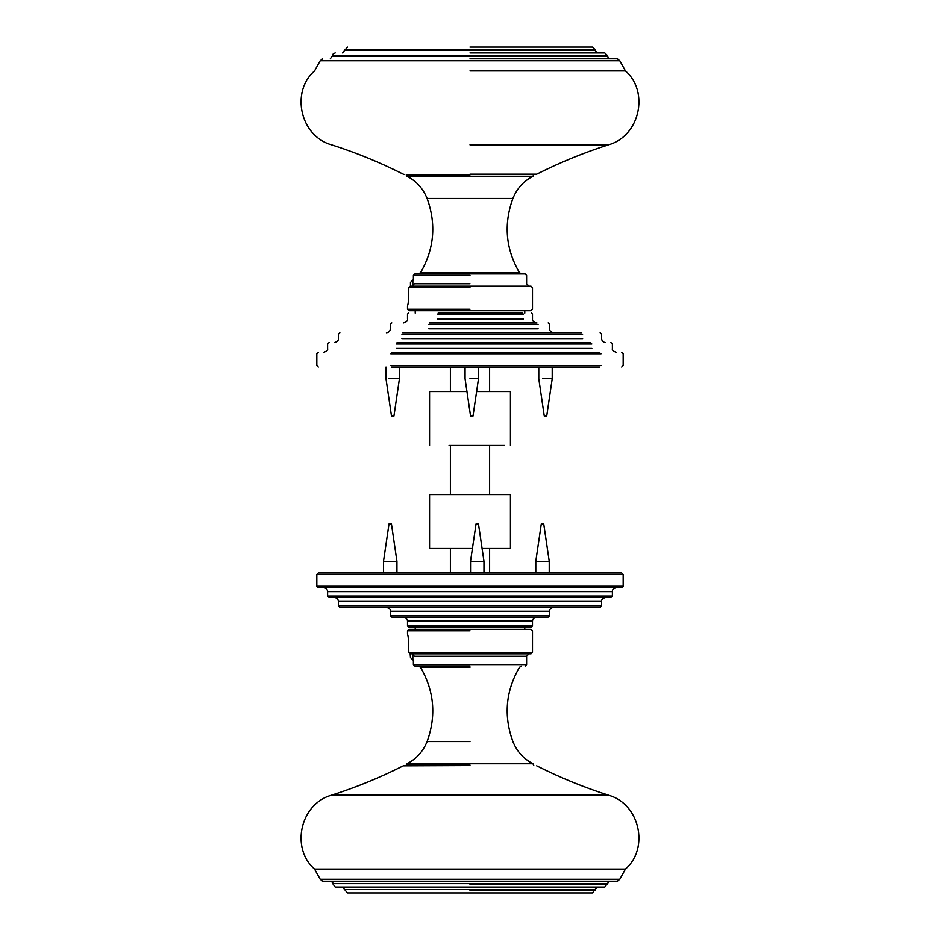 <?xml version="1.0" encoding="UTF-8"?>
<svg xmlns="http://www.w3.org/2000/svg" width="940" height="940" viewBox="0 0 940 940"><rect width="100%" height="100%" fill="white"/><g stroke="black" fill="none" stroke-linecap="round" stroke-linejoin="round"><path stroke-width="1.41" d="M470 174.441L536.693 174.17L470 174.17M470 60.712L320.199 60.712L619.801 60.712L625.452 70.888C649.716 92.05 639.494 136.406 608.415 144.819C583.74 152.703 559.829 162.491 536.693 174.17M470 49.456L345.015 49.456L594.985 49.456L592.541 47L470 47M470 55.331L332.76 55.331L607.24 55.331L604.796 52.887L470 52.887M619.801 60.712L617.404 58.762L470 58.762M470 50.431L345.015 50.431L594.985 50.431L597.441 52.887M470 56.318L332.76 56.318L607.24 56.318L609.696 58.762M410.169 286.195L531.029 286.195L410.169 286.195L408.794 287.663C408.794 298.062 408.371 304.102 407.502 305.794L407.502 309.225L408.971 310.705L531.029 310.705L532.498 309.225L532.498 287.663L531.029 286.195L529.067 286.195L526.611 283.739L526.611 275.408L525.143 273.94L414.857 273.94L413.389 275.408L470 275.408M470 283.739L414.352 283.739C413.118 277.288 413.118 277.288 414.352 283.739L412.166 286.195M427.113 198.458C436.43 224.261 434.221 249.03 420.486 272.764L519.514 272.764C505.708 249.03 503.511 224.261 512.888 198.458L427.113 198.458C423.118 188.599 416.432 181.197 407.02 176.238L406.221 174.934L470 174.934M420.486 272.764L418.406 273.94M450.389 367.023L450.389 391.522M450.389 445.443L450.389 494.558M450.389 548.478L450.389 572.977M489.611 367.023L489.611 391.522M489.611 445.443L489.611 494.558M489.611 548.478L489.611 572.977M412.848 286.101L412.848 280.061L410.451 282.47L410.451 286.195M470 765.559L403.307 765.83L470 765.559M403.307 765.83C380.171 777.509 356.26 787.297 331.585 795.181L608.415 795.181C583.74 787.297 559.829 777.509 536.693 765.83M470 889.569L345.015 889.569L594.985 889.569L592.541 893L347.459 893L342.56 887.113M470 883.682L332.76 883.682L607.24 883.682L604.796 887.113L335.204 887.113L332.76 883.682C333.254 882.907 332.443 882.084 330.304 881.238M625.452 869.112L619.801 879.288L617.404 881.238L322.596 881.238L320.199 879.288L314.548 869.112L625.452 869.112C649.716 847.951 639.494 803.594 608.415 795.181M594.985 889.569L597.441 887.113M607.24 883.682L609.696 881.238M470 629.295L531.029 629.295L408.971 629.295L407.502 630.775L407.502 634.206C408.371 635.898 408.794 641.938 408.794 652.337L408.806 652.243M412.848 653.899L412.848 659.939L410.451 657.53L410.169 653.805L531.029 653.805L410.169 653.805L408.794 652.337L532.498 652.337L531.029 653.805L529.067 653.805L526.611 656.261L526.611 664.592L525.143 666.061M412.166 653.805L414.352 656.261C413.118 662.712 413.118 662.712 414.352 656.261L526.611 656.261M470 763.762L532.98 763.762L407.02 763.762L406.221 765.066L470 765.066M470 664.592L526.611 664.592L413.389 664.592L414.857 666.061L470 666.061M407.02 763.762C416.432 758.803 423.118 751.401 427.113 741.543C436.43 715.74 434.221 690.971 420.486 667.236L418.406 666.061M622.656 586.219L316.827 586.219L318.296 587.688L621.704 587.688L623.173 586.219L623.173 574.446L621.704 572.977L318.296 572.977L316.827 574.446L622.656 574.446M532.287 625.923L407.502 625.923L408.489 626.898L531.511 626.898L532.498 625.923L532.498 621.011C532.733 618.649 534.049 617.333 536.411 617.098M549.383 615.63L390.347 615.63L391.815 617.098L548.185 617.098L549.653 615.63L549.653 611.212C549.442 609.308 550.746 608.004 553.566 607.287M601.154 605.818L338.4 605.818L339.869 607.287L600.131 607.287L601.6 605.818L601.6 601.412C601.389 599.509 602.705 598.192 605.525 597.488M611.905 596.019L327.613 596.019L329.082 597.488L610.918 597.488L612.386 596.019L612.386 591.601C612.175 589.697 613.479 588.393 616.311 587.688M429.697 494.558L510.303 494.558L429.568 494.558L429.568 548.478L472.432 548.478M510.432 494.558L510.432 548.478L482.091 548.478M483.971 572.977L483.971 561.309L478.484 523.968L476.039 523.968L470.541 561.309L483.865 561.309M391.451 523.968L388.995 523.968L383.508 561.309L396.939 561.309L391.451 523.968M548.831 561.309L535.8 561.309L541.287 523.968L543.743 523.968L549.23 561.309L549.23 572.977M391.51 367.023L599.814 367.023M522.64 313.102L438.169 313.102M599.814 352.312L391.51 352.312M536.904 322.902L429.545 322.902M581.366 332.713L402.661 332.713M590.59 342.512L397.091 342.512M449.073 445.443L504.604 445.443L449.073 445.443M429.568 445.443L429.568 391.522L466.957 391.522M476.615 391.522L510.432 391.522L510.432 445.443M546.023 416.032L544.977 416.032L546.023 416.032M542.627 378.691L552.215 378.691L546.728 416.032M391.98 416.032L393.942 416.032L399.43 378.691L388.714 378.691M472.115 416.032L471.445 416.032L472.115 416.032M469.941 378.691L478.495 378.691L473.008 416.032M608.415 144.819L470 144.819M625.452 70.888L470 70.888M470 309.225L407.502 309.225M408.794 287.663L470 287.663M407.02 176.238L532.98 176.238L533.779 174.441M470 890.544L594.985 890.544M470 884.669L607.24 884.669M619.801 879.288L320.199 879.288M470 630.775L407.502 630.775M420.486 667.236L470 667.236M427.113 741.543L470 741.543M407.502 625.923L407.502 621.011L532.287 621.011M390.347 615.63L390.347 611.212L549.383 611.212M338.4 605.818L338.4 601.412L601.154 601.412M327.613 596.019L327.613 591.601L611.905 591.601M437.664 314.078L523.474 314.078M523.474 318.989L437.664 318.989M601.071 365.554L390.746 365.554M390.746 353.781L601.071 353.781M428.793 324.37L538.162 324.37M538.162 328.788L428.793 328.788M401.909 334.182L582.624 334.182M582.624 338.588L401.909 338.588M396.328 343.981L591.847 343.981M591.847 348.399L396.328 348.399M322.596 58.762L320.199 60.712L314.548 70.888C290.272 92.061 300.495 136.406 331.585 144.819C356.26 152.703 380.171 162.491 403.307 174.17L404.412 174.441M342.56 52.887L347.459 47M594.985 50.431L594.985 49.456M330.304 58.762L332.76 55.331C332.267 54.555 333.077 53.733 335.204 52.887M607.24 56.318L607.24 55.331M413.389 278.839L413.389 275.408M519.514 272.764L521.594 273.94M532.98 176.238C523.568 181.185 516.871 188.599 512.888 198.458M412.848 280.061L413.671 280.061M415.221 313.102L415.221 310.705M524.779 313.102L524.779 310.705M331.585 795.181C300.495 803.594 290.272 847.939 314.548 869.112M533.779 765.559L532.98 763.762C523.568 758.815 516.871 751.401 512.888 741.543C503.511 715.74 505.708 690.971 519.514 667.236L521.594 666.061M531.029 629.295L532.498 630.775L532.498 652.337M413.389 661.161L413.389 664.592M415.221 626.898L415.221 629.295M524.779 626.898L524.779 629.295M412.848 659.939L413.671 659.939M316.827 574.446L316.827 586.219M327.613 591.601C327.367 589.239 326.062 587.923 323.689 587.688M390.347 611.212C390.899 609.672 389.595 608.368 386.434 607.287M407.502 621.011C407.267 618.649 405.951 617.333 403.589 617.098M338.4 601.412C338.153 599.038 336.849 597.734 334.476 597.488M470.541 572.977L470.541 561.309M396.939 572.977L396.939 561.309M383.508 572.977L383.508 561.309M535.8 572.977L535.8 561.309M403.589 322.902C406.75 321.832 408.054 320.528 407.502 318.989L407.502 314.078L408.489 313.102M536.411 322.902C533.591 322.197 532.287 320.893 532.498 318.989L532.498 314.078L531.511 313.102M621.704 352.312L623.173 353.781L623.173 365.554L621.704 367.023M318.296 352.312L316.827 353.781L316.827 365.554L318.296 367.023M386.434 332.713C388.796 332.466 390.112 331.162 390.347 328.788L390.347 324.37L391.815 322.902M553.566 332.713C550.746 331.996 549.442 330.692 549.653 328.788L549.653 324.37L548.185 322.902M334.476 342.512C337.296 341.808 338.612 340.491 338.4 338.588L338.4 334.182L339.869 332.713M605.525 342.512C603.151 342.266 601.847 340.962 601.6 338.588L601.6 334.182L600.131 332.713M323.689 352.312C326.85 351.243 328.154 349.939 327.613 348.399L327.613 343.981L329.082 342.512M616.311 352.312C613.15 351.243 611.846 349.939 612.386 348.399L612.386 343.981L610.918 342.512M538.785 367.023L538.785 378.691L544.272 416.032M552.215 367.023L552.215 378.691M385.999 367.023L385.999 378.691L391.487 416.032M399.43 367.023L399.43 378.691M465.065 367.023L465.065 378.691L470.564 416.032M478.495 367.023L478.495 378.691"/></g></svg>
